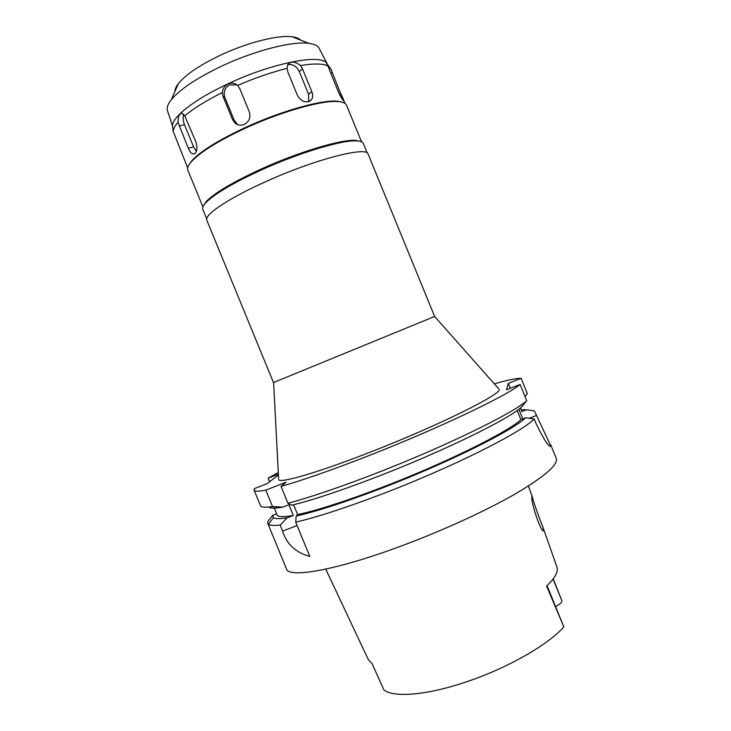 <?xml version="1.0" encoding="UTF-8"?>
<svg xmlns="http://www.w3.org/2000/svg" width="731" height="731" viewBox="0 0 731 731"><rect width="100%" height="100%" fill="white"/><g stroke="black" fill="none" stroke-linecap="round" stroke-linejoin="round"><path stroke-width="1.1" d="M325.715 569.138L368.406 659.764L372.134 663.721L383.848 689.845C393.625 698.068 428.284 695.181 468.672 681.073C508.94 667.302 548.963 644.139 563.839 626.887L547.026 585.677M555.606 606.629C559.736 604.345 561.856 602.426 561.956 600.864L553.203 578.851M542.987 527.343L556.848 566.772C558.63 571.377 555.204 577.819 546.587 586.088L563.839 626.887M531.976 496.852C530.167 500.653 541.982 535.576 543.654 530.286L542.621 526.311C539.341 518.544 533.255 501.247 532.442 497.354L531.976 496.852M300.514 40.05C298.952 38.405 296.219 37.327 292.318 36.815C278.219 34.722 246.795 42.636 219.748 55.538C199.481 65.324 185.72 74.644 178.455 83.517C176.034 86.623 174.846 89.31 174.892 91.576M319.283 48.584L319.027 48.082C317.583 45.596 314.175 44.006 308.82 43.33C292.29 40.963 254.16 50.713 221.21 66.347C196.557 78.217 179.908 89.346 171.282 99.736C167.938 103.985 166.631 107.503 167.344 110.29L172.516 125.906C172.16 116.997 194.958 99.096 228.026 83.8C271.119 63.387 319.255 53.838 326.3 62.829L327.936 66.037C323.084 63.506 313.937 63.341 300.496 65.534C295.205 61.404 290.965 61.066 287.767 64.511L287.073 68.358C271.393 72.278 254.909 77.97 237.612 85.436C234.87 82.978 231.69 82.484 228.09 83.974C224.618 85.792 222.672 88.661 222.261 92.581C206.179 100.64 193.66 108.398 184.715 115.854L181.964 113.159C179.397 113.442 178.072 116.485 178.008 122.296C174.883 125.896 173.293 128.948 173.229 131.47L187.703 167.966M167.509 110.829L167.344 110.29M327.022 63.67L326.3 62.829M330.997 69.198L326.428 62.994M287.073 68.358L287.84 71.976L297.27 94.993C299.938 100.065 303.63 102.303 308.336 101.719L311.543 99.599C312.932 97.433 313.023 94.783 311.808 91.667L302.47 68.86L300.496 65.534M287.557 64.876L288.553 64.575C293.186 64.173 296.768 66.512 299.317 71.574L308.61 94.272L308.583 101.655M222.261 92.581L223.019 96.391L232.531 119.573L235.007 123.064C237.831 125.339 240.947 125.769 244.346 124.371C249.271 121.538 250.916 117.371 249.308 111.87L239.768 88.615L237.612 85.436M188.47 165.8L191.312 161.313C199.901 151.619 217.993 140.325 245.598 127.413C281.718 110.746 322.727 99.398 337.786 101.234L342.967 102.441M327.936 66.037L338.069 91.183C340.354 96.19 342.117 99.325 343.387 100.576L330.915 68.979M237.758 124.69L234.285 120.46L224.828 97.415C223.174 91.942 224.764 87.775 229.589 84.897L237.027 84.915M178.008 122.296L188.306 148.219C189.777 151.719 191.467 153.656 193.368 154.013L195.076 153.428C197.279 150.897 197.507 146.931 195.762 141.54L184.715 115.854M196.392 151.253L193.605 146.913L184.477 124.681C182.969 120.688 182.732 117.225 183.755 114.283M361.534 141.823L346.567 105.282C345.745 103.263 343.113 102.038 338.691 101.6C323.531 99.754 282.157 111.222 245.698 128.035C217.838 141.065 199.581 152.45 190.928 162.209C188.077 165.626 187.072 168.34 187.894 170.36L202.898 206.882M203.364 205.904L205.923 201.893C214.293 193.048 233.088 181.928 262.31 168.541C300.057 151.472 342.272 139.045 355.878 140.389L360.511 141.448M367.218 153.017L363.325 143.495C362.713 142.015 360.666 141.156 357.167 140.919C343.442 139.575 300.697 152.176 262.466 169.455C232.86 183.015 213.836 194.254 205.374 203.172C203.044 205.795 202.195 207.851 202.798 209.331L206.709 218.852M278.612 478.622L273.595 382.505L434.625 316.468L368.15 154.122C367.264 146.017 315.966 159.011 267.117 181.041C229.123 197.882 203.693 215.015 206.827 220.278L273.476 382.56M434.625 316.468L498.432 388.472M278.666 479.7C280.229 483.529 318.753 472.354 370.946 451.868C439.057 425.369 502.754 393.616 499.145 389.276M278.42 474.967L267.327 483.529L254.342 488.637L254.068 490.09C254.616 491.506 258.527 491.524 265.801 490.135L286.168 482.149L281.015 486.398C302.195 480.422 330.704 470.472 366.533 456.546C436.462 429.353 506.921 395.809 520.097 384.469L526.722 400.679L521.34 407.249C508.191 419.466 442.2 451.767 376.62 476.968C340.472 490.839 312.174 500.242 291.706 505.203L287.923 503.193L281.015 486.398M278.374 474.181L268.158 478.211L278.283 472.464M494.33 383.857C507.405 380.074 516.333 378.238 521.112 378.329L508.273 383.391L510.293 388.325M520.097 384.469L506.501 389.815L508.273 383.391M517.155 410.493L520.901 419.64L525.662 417.794C512.742 430.586 446.933 463.317 381.299 488.381C345.123 502.16 316.751 511.389 296.174 516.059L297.627 514.606L293.579 504.746M296.174 516.059L295.717 522.162L309.816 556.465C295.589 552.49 286.525 544.038 282.641 531.09L297.106 525.543M287.923 503.193C309.277 497.647 337.896 487.979 373.769 474.172C443.781 447.217 513.93 412.942 526.722 400.679M525.662 417.794L534.206 418.964L536.225 423.898C544.202 440.263 549.091 447.674 550.891 446.111L534.434 410.904L526.366 409.808L521.87 411.553L520.426 408.017M518.855 409.241L522.802 418.9M525.022 396.513L527.371 393.634L521.112 378.329M268.158 478.211L269.62 481.766M276.629 513.811L272.663 515.346L267.848 521.477L267.765 523.387L286.479 568.91C288.608 578.577 337.082 570.116 402.982 545.372C444.238 529.966 487.33 510.092 516.168 493.416C545.088 476.237 558.438 464.523 556.218 458.273L550.589 444.521M254.068 490.09L260.501 505.733C261.15 507.405 265.17 507.68 272.544 506.537L282.796 507.104L288.909 504.737L293.314 515.456L287.201 517.813C279.781 518.973 275.176 518.928 273.403 517.667L272.663 515.346M265.801 490.135L272.544 506.537M287.201 517.813L280.165 525.059L282.641 531.09M280.165 525.059C273.933 525.781 270.031 525.516 268.451 524.264L267.765 523.387M534.206 418.964C521.843 432.286 452.05 467.383 381.938 494.074C346.01 507.734 317.263 517.1 295.717 522.162M297.627 514.606C317.492 510.32 345.626 501.247 382.039 487.376C444.676 463.454 507.707 432.204 520.901 419.64M533.228 410.74L534.434 410.904M521.121 409.725L526.366 409.808M273.668 506.61L277.058 514.862C277.908 517.009 283.317 517.21 293.314 515.456M268.752 507.04C270.022 508.511 274.701 508.529 282.796 507.104M553.047 579.062L561.49 599.694M302.47 68.86L299.317 71.574M308.61 94.272L311.808 91.667M332.303 72.387L330.686 73.137M339.677 94.674L341.158 93.997M224.828 97.415L223.019 96.391M232.531 119.573L234.285 120.46M184.477 124.681L179.141 125.915M188.306 148.219L193.605 146.913M529.29 418.296L536.344 415.564M550.123 446.403L550.891 446.111M550.818 445.225L549.31 445.8M563.345 625.727L546.971 585.723M532.278 496.897L528.44 485.987M543.151 530.468L543.654 530.286M292.318 36.815L308.82 43.33M178.455 83.517L171.282 99.736M319.027 48.082L327.15 63.835M341.971 95.98L345.023 103.446M309.286 101.417L311.534 99.608M172.516 125.906L173.229 131.47M236.78 123.95L234.998 123.064M194.748 153.674L193.404 154.003M191.312 161.313L190.928 162.209M337.786 101.234L338.691 101.6M205.923 201.893L205.374 203.172M355.878 140.389L357.167 140.919M549.283 445.782L550.818 445.197M273.403 517.667L268.451 524.264"/></g></svg>
